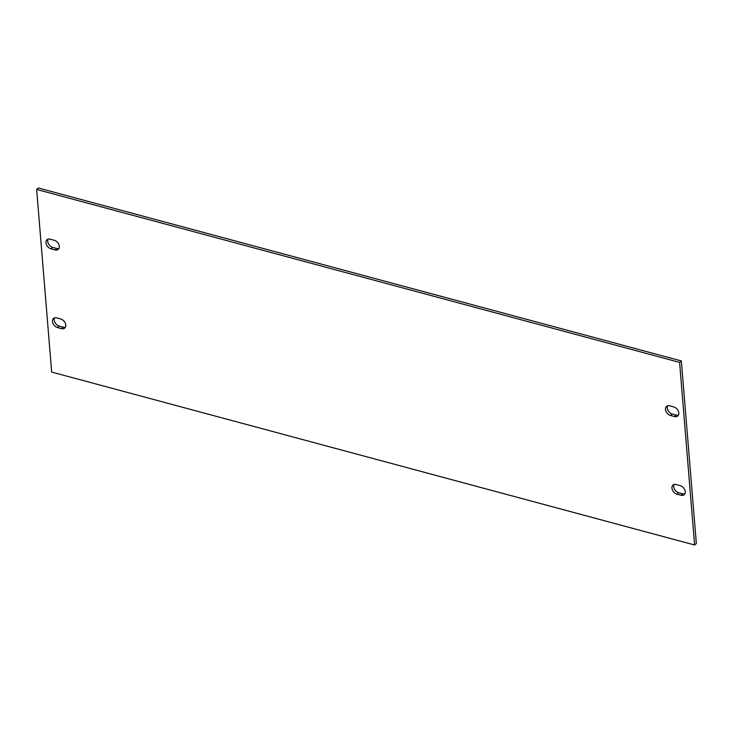 <?xml version="1.0" encoding="UTF-8"?>
<svg xmlns="http://www.w3.org/2000/svg" width="733" height="733" viewBox="0 0 733 733"><rect width="100%" height="100%" fill="white"/><g stroke="black" fill="none" stroke-linecap="round" stroke-linejoin="round"><path stroke-width="1.1" d="M678.795 412.981A5.589 3.931 -129.6 0 0 673.737 406.907L669.742 405.825A5.589 3.931 -129.6 0 0 666.572 406.348A5.589 3.931 -129.6 0 0 665.976 411.332A5.589 3.931 -129.6 0 0 670.53 415.474L674.534 416.555A5.589 3.931 -129.6 0 0 677.704 416.032A5.589 3.931 -129.6 0 0 678.795 412.981M685.263 491.678A5.589 3.931 -129.6 0 0 680.206 485.603L676.211 484.522A5.589 3.931 -129.6 0 0 673.041 485.044A5.589 3.931 -129.6 0 0 672.445 490.029A5.589 3.931 -129.6 0 0 677.008 494.17L681.003 495.251A5.589 3.931 -129.6 0 0 684.173 494.729A5.589 3.931 -129.6 0 0 685.263 491.678M65.778 325.049A5.589 3.931 -129.6 0 0 60.72 318.974L56.716 317.893A5.589 3.931 -129.6 0 0 53.546 318.415A5.589 3.931 -129.6 0 0 52.959 323.4A5.589 3.931 -129.6 0 0 57.513 327.541L61.508 328.622A5.589 3.931 -129.6 0 0 64.678 328.1A5.589 3.931 -129.6 0 0 65.778 325.049M59.309 246.352A5.589 3.931 -129.6 0 0 54.251 240.277L50.247 239.205A5.589 3.931 -129.6 0 0 47.077 239.718A5.589 3.931 -129.6 0 0 46.491 244.703A5.589 3.931 -129.6 0 0 51.044 248.854L55.039 249.926A5.589 3.931 -129.6 0 0 58.209 249.403A5.589 3.931 -129.6 0 0 59.309 246.352M36.65 189.453L51.667 372.062L694.6 544.995L696.35 543.547L681.333 360.938L38.4 188.005L36.65 189.453L679.592 362.386L681.333 360.938M694.6 544.995L679.592 362.386M678.419 415.125A5.589 3.931 50.4 0 1 676.284 415.107L672.28 414.026A5.589 3.931 50.4 0 1 667.598 405.807M684.897 493.822A5.589 3.931 50.4 0 1 682.753 493.795L678.749 492.723A5.589 3.931 50.4 0 1 674.067 484.504M65.402 327.193A5.589 3.931 50.4 0 1 63.258 327.175L59.263 326.093A5.589 3.931 50.4 0 1 54.581 317.875M58.933 248.496A5.589 3.931 50.4 0 1 56.789 248.478L52.794 247.397A5.589 3.931 50.4 0 1 48.103 239.178M52.794 247.397L51.044 248.854M56.789 248.478L55.039 249.926M63.258 327.175L61.508 328.622M59.263 326.093L57.513 327.541M682.753 493.795L681.003 495.251M678.749 492.723L677.008 494.17M672.28 414.026L670.53 415.474M676.284 415.107L674.534 416.555"/></g></svg>
